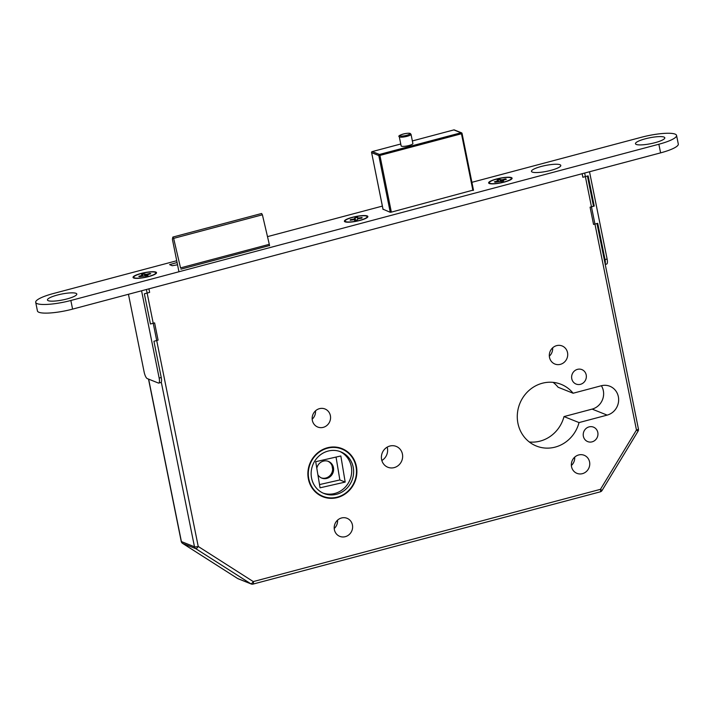 <?xml version="1.0" encoding="UTF-8"?>
<svg xmlns="http://www.w3.org/2000/svg" width="714" height="714" viewBox="0 0 714 714"><rect width="100%" height="100%" fill="white"/><g stroke="black" fill="none" stroke-linecap="round" stroke-linejoin="round"><path stroke-width="1.07" d="M401.473 146.209A5.989 1.196 -11.4 0 0 408.122 145.718A5.989 1.196 -11.4 0 0 412.888 143.559L411.032 134.348A5.989 1.196 168.6 0 1 406.266 136.517A5.989 1.196 168.6 0 1 399.617 137.008A5.989 1.196 168.6 0 1 399.287 136.713L401.143 145.924A5.989 1.196 -11.4 0 0 401.473 146.209M327.958 461.244A8.987 8.425 -68.2 0 1 332.572 470.124A8.987 8.425 -68.2 0 1 325.887 478.005A8.987 8.425 -68.2 0 1 321.3 477.898M316.802 468.277A8.987 8.425 -68.2 0 1 323.38 461.128A8.987 8.425 -68.2 0 1 328.449 461.414A8.987 8.425 -68.2 0 1 333.572 470.24A8.987 8.425 -68.2 0 1 326.86 478.389A8.987 8.425 -68.2 0 1 321.782 478.103A8.987 8.425 -68.2 0 1 317.891 474.783M327.369 447.785A25.909 24.285 111.8 0 0 307.993 471.285A25.909 24.285 111.8 0 0 322.773 496.721A25.909 24.285 111.8 0 0 337.401 497.551A25.909 24.285 111.8 0 0 356.777 474.042A25.909 24.285 111.8 0 0 341.997 448.606A25.909 24.285 111.8 0 0 327.369 447.785M321.818 496.31A25.909 24.285 111.8 0 0 326.601 497.417M341.827 449.026A25.454 23.857 111.8 0 0 327.458 448.213A25.454 23.857 111.8 0 0 308.412 471.311A25.454 23.857 111.8 0 0 322.942 496.301A25.454 23.857 111.8 0 0 337.32 497.123A25.454 23.857 111.8 0 0 356.357 474.025A25.454 23.857 111.8 0 0 341.827 449.026L339.891 448.249A25.454 23.857 111.8 0 0 336.232 447.142M328.038 451.087A22.464 21.054 111.8 0 0 311.233 471.472A22.464 21.054 111.8 0 0 324.049 493.526A22.464 21.054 111.8 0 0 336.74 494.24A22.464 21.054 111.8 0 0 353.537 473.864A22.464 21.054 111.8 0 0 340.721 451.81A22.464 21.054 111.8 0 0 328.038 451.087M323.094 493.115A22.464 21.054 111.8 0 0 334.795 493.463A22.464 21.054 111.8 0 0 351.538 473.641A22.464 21.054 111.8 0 0 339.739 451.444M589.086 426.883A7.783 7.301 111.8 0 0 583.258 433.951A7.783 7.301 111.8 0 0 587.702 441.6A7.783 7.301 111.8 0 0 592.102 441.841A7.783 7.301 111.8 0 0 597.921 434.781A7.783 7.301 111.8 0 0 593.477 427.133A7.783 7.301 111.8 0 0 589.086 426.883M577.483 369.352A7.783 7.301 111.8 0 0 571.655 376.412A7.783 7.301 111.8 0 0 576.1 384.061A7.783 7.301 111.8 0 0 580.5 384.31A7.783 7.301 111.8 0 0 586.319 377.242A7.783 7.301 111.8 0 0 581.874 369.593A7.783 7.301 111.8 0 0 577.483 369.352M578.67 454.961A9.737 9.121 111.8 0 0 571.387 463.788A9.737 9.121 111.8 0 0 576.948 473.346A9.737 9.121 111.8 0 0 582.437 473.659A9.737 9.121 111.8 0 0 589.719 464.832A9.737 9.121 111.8 0 0 584.168 455.273A9.737 9.121 111.8 0 0 578.67 454.961M556.625 345.638A9.737 9.121 111.8 0 0 549.352 354.474A9.737 9.121 111.8 0 0 554.903 364.033A9.737 9.121 111.8 0 0 560.401 364.336A9.737 9.121 111.8 0 0 567.675 355.51A9.737 9.121 111.8 0 0 562.123 345.951A9.737 9.121 111.8 0 0 556.625 345.638M341.524 517.98A9.737 9.121 111.8 0 0 334.241 526.807A9.737 9.121 111.8 0 0 339.793 536.366A9.737 9.121 111.8 0 0 345.29 536.678A9.737 9.121 111.8 0 0 352.573 527.842A9.737 9.121 111.8 0 0 347.022 518.284A9.737 9.121 111.8 0 0 341.524 517.98M319.479 408.658A9.737 9.121 111.8 0 0 312.197 417.485A9.737 9.121 111.8 0 0 317.757 427.043A9.737 9.121 111.8 0 0 323.255 427.356A9.737 9.121 111.8 0 0 330.528 418.529A9.737 9.121 111.8 0 0 324.977 408.97A9.737 9.121 111.8 0 0 319.479 408.658M389.844 446.036A11.228 10.523 111.8 0 0 381.446 456.219A11.228 10.523 111.8 0 0 387.854 467.251A11.228 10.523 111.8 0 0 394.199 467.608A11.228 10.523 111.8 0 0 402.598 457.415A11.228 10.523 111.8 0 0 396.19 446.393A11.228 10.523 111.8 0 0 389.844 446.036M542.292 383.248A33.246 31.157 111.8 0 0 517.427 413.406A33.246 31.157 111.8 0 0 536.401 446.045A33.246 31.157 111.8 0 0 555.171 447.107A33.246 31.157 111.8 0 0 579.036 422.581L607.159 415.111A15.271 14.316 111.8 0 0 618.583 401.25A15.271 14.316 111.8 0 0 609.872 386.256A15.271 14.316 111.8 0 0 601.25 385.765L573.119 393.236A33.246 31.157 111.8 0 0 561.07 384.31A33.246 31.157 111.8 0 0 542.292 383.248M529.306 441.984A33.246 31.157 111.8 0 0 540.141 441.109A33.246 31.157 111.8 0 0 564.006 416.583L579.036 422.581M319.515 484.583L339.855 479.951L336.044 457.067M345.183 482.084L320.059 487.805L315.713 461.699L340.837 455.978L345.183 482.084L339.855 479.951M332.644 469.25L332.064 465.751M178.946 271.766L172.395 239.252L172.85 237.075L173.636 238.378L262.395 214.798L261.61 213.495L172.85 237.075M269.589 245.768L269.294 244.313L180.535 267.893L173.636 238.378M269.294 244.313L262.395 214.798M571.37 465.483A9.737 9.121 111.8 0 0 574.708 457.13M549.334 356.161A9.737 9.121 111.8 0 0 552.672 347.807M334.223 528.503A9.737 9.121 111.8 0 0 337.561 520.149M312.188 419.18A9.737 9.121 111.8 0 0 315.517 410.827M381.838 460.494A11.228 10.523 111.8 0 0 387.175 447.142M573.119 393.236L558.089 387.238A33.246 31.157 111.8 0 0 553.127 382.365M564.006 416.583L592.138 409.104A15.271 14.316 111.8 0 0 601.366 385.73M317.587 493.811A25.454 23.857 111.8 0 0 321.005 495.534L322.942 496.301M345.246 450.739A25.909 24.285 111.8 0 0 341.024 448.24M146.415 289.5L198.233 546.46A2.999 1.026 122.5 0 1 195.707 548.629L182.623 543.399A2.999 1.026 122.5 0 1 182.561 543.372A2.999 1.026 122.5 0 1 182.498 543.318M148.646 379.152L181.401 541.578L194.485 546.808A2.999 0.598 168.6 0 0 198.233 546.46L253.283 581.589A2.999 1.026 122.5 0 1 250.757 583.749L195.707 548.629A2.999 2.811 111.8 0 1 194.485 546.808L161.275 382.097M148.503 379.089L181.24 541.435A2.999 0.598 168.6 0 0 181.401 541.578A2.999 2.811 -68.2 0 0 182.623 543.399L237.673 578.527A2.999 1.026 122.5 0 1 237.61 578.492L237.61 578.492A2.999 1.026 122.5 0 1 237.557 578.456M181.24 541.435A2.999 2.999 0 0 0 182.561 543.372L237.61 578.492A2.999 2.999 0 0 0 238.11 578.751A2.999 2.811 -68.2 0 1 237.673 578.527L250.757 583.749A2.999 2.811 111.8 0 0 251.203 583.981A2.999 2.999 0 0 0 253.077 584.088A2.999 0.857 75.1 0 0 253.283 581.589L600.465 489.331L602.054 490.5A2.999 2.999 0 0 1 600.26 491.839A2.999 0.857 75.1 0 0 600.465 489.331L636.469 430.015L638.057 431.176L602.054 490.5M356.67 216.494A11.228 2.24 -11.4 0 0 345.121 221.099A11.228 2.24 -11.4 0 0 355.59 221.26A11.228 2.24 -11.4 0 0 367.139 216.663A11.228 2.24 -11.4 0 0 356.67 216.494M350.976 220.099L350.324 219.671L354.082 218.984L355.099 217.85L355.393 220.233M357.714 218.957L357.553 218.181L362.06 217.52L361.936 218.091L358.178 218.779L357.161 219.912L354.528 220.394L354.706 219.582L350.199 220.242L350.324 219.671M358.303 218.207L358.41 218.734M362.06 217.52L361.632 218.145M354.198 219.564L354.082 218.984M357.553 218.181L357.732 217.368L355.099 217.85M354.912 218.662L355.233 220.26M354.858 220.331L354.706 219.582M503.995 182.008A11.228 2.24 -11.4 0 0 511.367 178.33A11.228 2.24 -11.4 0 0 496.721 179.098A11.228 2.24 -11.4 0 0 489.349 182.775A11.228 2.24 -11.4 0 0 503.995 182.008M505.048 179.598L505.467 178.911L506.342 179.259L502.308 180.499L503.548 180.999L495.248 182.204L494.374 181.856L498.417 180.606L498.559 181.32M498.042 181.463L497.926 180.91M505.467 178.911L501.924 179.848L502.228 181.347M500.648 181.499L499.666 179.446L497.176 180.115L498.417 180.606M499.666 179.446L501.924 179.848M502.308 180.499L502.469 181.285M501.246 181.606L500.907 179.946M148.414 276.497A11.228 2.24 -11.4 0 0 155.786 272.819A11.228 2.24 -11.4 0 0 141.14 273.587A11.228 2.24 -11.4 0 0 133.768 277.264A11.228 2.24 -11.4 0 0 148.414 276.497M149.467 274.087L149.886 273.391L150.761 273.739L146.727 274.988L147.968 275.488L139.667 276.693L138.793 276.345L142.827 275.095L142.978 275.809M142.452 275.952L142.345 275.399M149.886 273.391L146.334 274.337L146.638 275.836M145.058 275.988L144.085 273.935L141.586 274.595L142.827 275.095M144.085 273.935L146.334 274.337M146.727 274.988L146.879 275.774M145.665 276.095L145.326 274.435M605.151 263.957A5.989 1.714 -104.9 0 0 605.026 259.584L607.105 259.03A5.989 1.714 75.1 0 1 606.704 264.046L605.249 264.43M582.151 173.716L582.865 177.268L588.149 175.867L594.235 206.069L590.076 207.176L593.557 224.437L597.716 223.33L605.026 259.584M594.235 206.069L593.414 205.739M589.514 171.762L607.105 259.03M128.449 294.275L144.139 372.056A5.989 1.714 -104.9 0 0 147.236 378.581L158.383 383.034A5.989 1.714 -104.9 0 0 158.758 383.07A5.989 1.714 -104.9 0 0 159.16 378.063L161.239 377.51L153.929 341.256L158.089 340.15L154.608 322.889L150.449 323.995L144.362 293.793L149.637 292.383L148.923 288.84M161.239 377.51A5.989 1.714 75.1 0 1 160.837 382.517L158.758 383.07M159.16 378.063L141.568 290.794M66.973 298.943A14.976 2.99 -11.4 0 0 76.612 294.703A14.976 2.99 -11.4 0 0 57.272 295.069A14.976 2.99 -11.4 0 0 47.874 300.496A14.976 2.99 -11.4 0 0 66.973 298.943M550.976 170.334A14.976 2.99 -11.4 0 0 560.615 166.094A14.976 2.99 -11.4 0 0 541.274 166.46A14.976 2.99 -11.4 0 0 531.876 171.887A14.976 2.99 -11.4 0 0 550.976 170.334M654.988 142.693A14.976 2.99 -11.4 0 0 664.627 138.454A14.976 2.99 -11.4 0 0 645.286 138.819A14.976 2.99 -11.4 0 0 635.888 144.246A14.976 2.99 -11.4 0 0 654.988 142.693M148.655 276.595A11.977 2.392 -11.4 0 0 156.375 273.203A11.977 2.392 -11.4 0 0 140.899 273.489A11.977 2.392 -11.4 0 0 133.375 277.835A11.977 2.392 -11.4 0 0 148.655 276.595M360.008 220.43A11.977 2.392 -11.4 0 0 367.728 217.038A11.977 2.392 -11.4 0 0 352.252 217.333A11.977 2.392 -11.4 0 0 344.728 221.679A11.977 2.392 -11.4 0 0 360.008 220.43M504.236 182.106A11.977 2.392 -11.4 0 0 511.956 178.714A11.977 2.392 -11.4 0 0 496.48 179.009A11.977 2.392 -11.4 0 0 488.956 183.346A11.977 2.392 -11.4 0 0 504.236 182.106M176.724 260.744L53.398 293.516A26.953 5.373 -11.4 0 0 35.7 302.334L37.44 310.965A26.953 5.373 -11.4 0 0 72.587 309.117L660.602 152.867A26.953 5.373 -11.4 0 0 678.3 144.058L676.56 135.428A26.953 5.373 -11.4 0 0 641.413 137.267L471.909 182.311M35.7 302.334A26.953 5.373 -11.4 0 0 70.847 300.487L658.861 144.237A26.953 5.373 -11.4 0 0 676.56 135.428M382.365 206.105L267.5 236.629M382.981 209.166L390.139 212.263L391.263 212.156L473.462 190.013M180.91 269.178L269.544 245.545M177.081 262.52L169.62 264.644L172.226 265.715L177.545 264.796M400.277 135.919A5.087 1.017 -11.4 0 0 406.641 135.33A5.087 1.017 -11.4 0 0 409.702 133.42A5.087 1.017 -11.4 0 0 403.339 134.009A5.087 1.017 -11.4 0 0 400.277 135.919M592.138 409.104L607.159 415.111M638.057 431.176A2.999 2.999 0 0 0 638.432 429.034A2.999 0.598 168.6 0 1 636.469 430.015L584.659 173.056M390.246 212.281L378.804 155.536L371.628 152.662L383.07 209.443M472.9 190.459L461.467 133.759L379.919 155.429L391.352 212.129M462.029 133.527L473.471 190.281M372.172 151.618L372.226 151.573A0.901 0.901 0 0 0 371.575 152.626L371.628 152.662A0.901 0.839 -68.2 0 1 372.28 151.582L400.759 143.996L372.28 151.582L379.455 154.447L461.003 132.777L453.827 129.912L412.362 140.935L453.827 129.912A0.901 0.839 -68.2 0 1 454.336 129.939L461.512 132.804A0.901 0.839 -68.2 0 1 462.012 133.42L461.467 133.759L461.003 132.777A0.901 0.839 -68.2 0 1 461.512 132.804A0.901 0.901 0 0 1 462.056 133.464L473.507 190.263M379.919 155.429L379.455 154.447A0.901 0.839 -68.2 0 0 378.804 155.536L379.919 155.429M453.729 129.939L453.774 129.912A0.901 0.901 0 0 1 454.336 129.939M383.034 209.425L371.61 152.555M70.847 300.487L72.587 309.117M658.861 144.237L660.602 152.867M170.325 264.956L170.209 264.35M411.032 134.348L410.211 133.447C407.471 132.393 396.466 135.58 399.287 136.713M238.11 578.751L251.203 583.981M253.077 584.088L600.26 491.839M638.432 429.034L596.993 223.527M593.512 206.266L587.426 176.055M345.281 221.911L345.121 221.099M367.299 217.475L367.139 216.663M511.536 179.152L511.367 178.33M489.518 183.587L489.349 182.775M155.947 273.641L155.786 272.819M133.929 278.076L133.768 277.264"/></g></svg>
